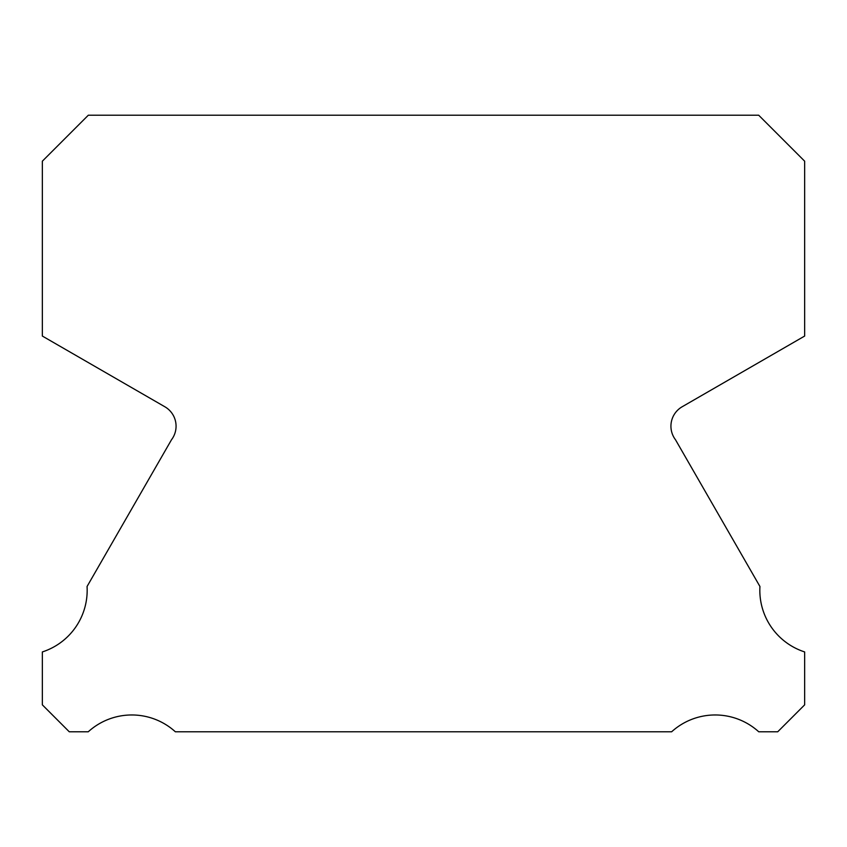 <?xml version="1.0" encoding="UTF-8"?>
<svg xmlns="http://www.w3.org/2000/svg" width="847" height="847" viewBox="0 0 847 847"><rect width="100%" height="100%" fill="white"/><g stroke="black" fill="none" stroke-linecap="round" stroke-linejoin="round"><path stroke-width="1.27" d="M804.65 651.936A64.774 64.774 0 0 1 759.939 586.495L675.504 439.762A22.424 22.424 0 0 1 682.237 406.719L804.65 336.058L804.65 161.184L758.69 115.213L88.31 115.213L42.35 161.184L42.35 336.058L164.763 406.719A22.424 22.424 0 0 1 171.496 439.762L87.061 586.495A64.774 64.774 0 0 1 42.35 651.936L42.35 704.852L69.274 731.787L88.257 731.787A64.796 64.796 0 0 1 175.361 731.787L671.639 731.787A64.796 64.796 0 0 1 758.743 731.787L777.726 731.787L804.65 704.852L804.65 651.936"/></g></svg>
